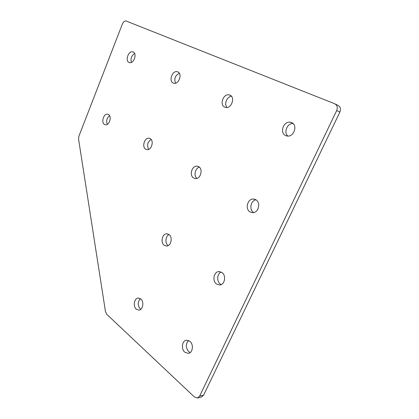<?xml version="1.0" encoding="UTF-8"?>
<svg xmlns="http://www.w3.org/2000/svg" width="419" height="419" viewBox="0 0 419 419"><rect width="100%" height="100%" fill="white"/><g stroke="black" fill="none" stroke-linecap="round" stroke-linejoin="round"><path stroke-width="0.63" d="M108.469 114.476C112.124 116.262 109.443 125.532 105.499 124.783L104.525 124.453C100.906 122.594 103.608 113.408 107.557 114.172L108.469 114.476M150.159 138.605C154.302 140.648 151.542 150.374 147.038 149.656L145.754 149.232C141.653 147.106 144.45 137.463 148.96 138.212L150.159 138.605M140.732 309.358L140.265 309.002C137.526 305.409 137.568 301.958 140.391 298.642M140.768 298.93C144.325 301.67 142.947 310.013 138.925 310.128L136.28 309.191C132.755 306.373 134.185 298.113 138.218 298.029L140.768 298.93M190.195 352.583L188.77 351.688C185.596 347.697 185.544 343.962 188.618 340.479M189.907 341.296C193.877 344.387 192.792 352.981 188.377 353.395L184.826 352.222C180.888 349.037 182.056 340.532 186.476 340.17L189.907 341.296M168.171 245.602L168.129 245.571C164.803 243.366 165.4 236.143 169.035 234.556M168.967 234.509C173.042 237.075 171.093 246.241 166.516 246.047L164.243 245.298C160.205 242.643 162.216 233.566 166.799 233.797L168.967 234.509M221.258 284.564L220.352 284.03C216.471 281.432 217.021 273.644 221.18 272.051M221.923 272.497C226.517 275.419 224.809 284.915 219.682 284.988L216.55 284.04C211.988 281.008 213.784 271.606 218.933 271.591L221.923 272.497M198.658 166.668C203.377 169.019 200.601 179.227 195.432 178.583L193.683 178.038C189.011 175.587 191.844 165.474 197.024 166.16L198.658 166.668M255.779 199.722C261.173 202.44 258.507 213.119 252.563 212.658L250.096 211.946C244.748 209.107 247.514 198.522 253.474 199.056L255.779 199.722M133.179 52.003C137.327 53.522 133.897 63.756 129.633 62.635L129.047 62.447C124.946 60.844 128.387 50.699 132.666 51.836L133.179 52.003M177.829 71.9C182.584 73.665 178.903 84.507 173.974 83.313L173.199 83.067C168.496 81.213 172.204 70.46 177.148 71.686L177.829 71.9M229.968 95.134C235.468 97.203 231.539 108.71 225.789 107.458L224.72 107.133C219.278 104.96 223.259 93.547 229.025 94.851L229.968 95.134M291.655 122.626C298.056 125.056 293.939 137.28 287.167 136.023L285.627 135.583C279.284 133.017 283.501 120.892 290.299 122.233L291.655 122.626M199.654 396.081L197.433 397.987L194.421 396.992L106.756 314.292L105.478 311.626L78.563 139.056L78.903 136.196L122.432 23.893C123.369 21.814 124.579 20.845 126.067 20.992L334.603 103.713C337.185 105.101 337.887 107.384 336.693 110.558L199.654 396.081L203.597 395.18L201.387 397.076L197.496 397.971M335.184 104.001L337.808 105.284C340.385 106.667 341.076 108.935 339.893 112.077L203.597 395.18M107.28 124.364C105.986 120.897 106.756 117.99 109.584 115.644M148.672 149.374C146.681 145.367 147.504 142.062 151.139 139.459M196.878 178.405C193.478 175.776 195.16 168.15 199.36 167.181M253.736 212.517C248.928 209.971 250.562 200.586 255.946 199.821M131.377 62.4C130.377 58.634 131.466 55.69 134.651 53.569M175.503 83.224C173.927 78.793 175.205 75.467 179.327 73.241M227.009 107.463C223.856 104.258 226.894 96.532 231.44 96.26M287.921 136.065C283.359 132.603 287.183 123.128 293.017 123.516M339.893 112.077L336.693 110.558M290.299 122.233L292.472 123.086M229.025 94.851L230.56 95.464M177.148 71.686L178.269 72.141M132.666 51.836L133.514 52.186M253.474 199.056L254.909 199.324M197.024 166.16L198.156 166.422M218.933 271.591L219.65 271.606M166.799 233.797L167.5 233.865M138.218 298.029L138.569 298.019M148.96 138.212L149.845 138.443M107.557 114.172L108.254 114.366"/></g></svg>
